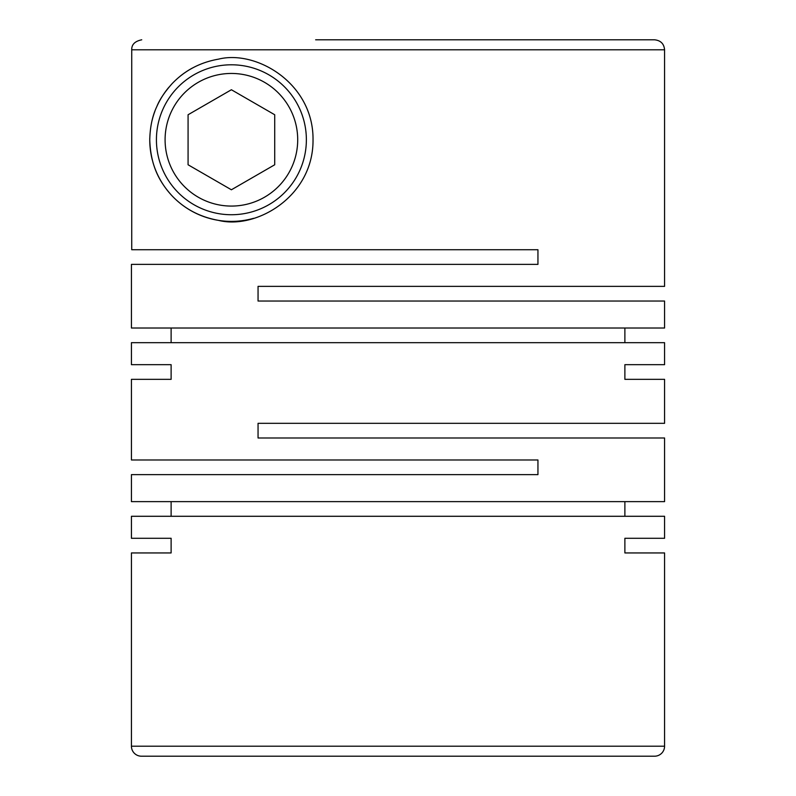 <?xml version="1.0" encoding="UTF-8"?>
<svg xmlns="http://www.w3.org/2000/svg" width="796" height="796" viewBox="0 0 796 796"><rect width="100%" height="100%" fill="white"/><g stroke="black" fill="none" stroke-linecap="round" stroke-linejoin="round"><path stroke-width="1.19" d="M664.57 538.285L624.88 538.285L664.57 538.285L664.57 516.286L131.43 516.286L131.43 538.285L171.12 538.285L171.12 552.941L131.43 552.941L131.43 746.2A10 10 0 0 0 141.429 756.2L654.571 756.2A10 10 0 0 0 664.57 746.2L664.57 552.941L624.88 552.941L664.57 552.941M664.57 49.8L664.57 286.371L258.053 286.371L258.053 301.037L664.57 301.037L664.57 328.022L131.43 328.022L131.43 264.381L537.947 264.381L537.947 249.725L131.728 249.725L131.728 49.8L664.57 49.8C664.033 43.78 660.7 40.447 654.571 39.8L480.356 39.8M624.88 328.022L624.88 342.688M131.43 364.677L171.12 364.677L131.43 364.677L131.43 342.688L664.57 342.688L664.57 364.677L624.88 364.677L664.57 364.677M171.12 328.022L171.12 342.688M480.356 249.725L537.947 249.725L537.947 264.381M313.027 139.768C313.604 83.242 256.153 49.631 218.532 59.143C200.114 62.357 184.602 70.565 172.006 83.759C164.603 92.117 159.558 99.689 156.862 106.465C152.424 115.808 150.056 126.902 149.757 139.768C150.593 166.364 159.887 182.443 171.926 195.697C184.364 208.811 199.895 217.039 218.512 220.373C256.123 229.845 313.554 196.413 313.027 139.768M131.43 379.344L171.12 379.344L131.43 379.344L131.43 459.979L537.947 459.979L537.947 474.635L131.43 474.635L131.43 501.629L664.57 501.629L664.57 437.989L258.053 437.989L258.053 423.323L664.57 423.323L664.57 379.344L624.88 379.344L664.57 379.344M624.88 501.629L624.88 516.286M171.12 501.629L171.12 516.286M171.12 364.677L171.12 379.344M624.88 364.677L624.88 379.344M171.12 538.285L131.43 538.285M624.88 538.285L624.88 552.941M165.09 139.768A66.307 66.307 0 0 0 231.397 206.074A66.307 66.307 0 0 0 297.704 139.768A66.307 66.307 0 0 0 231.397 73.451A66.307 66.307 0 0 0 165.09 139.768M156.424 139.768A74.973 74.973 0 0 0 231.397 214.731A74.973 74.973 0 0 0 306.37 139.768A74.973 74.973 0 0 0 231.397 64.794A74.973 74.973 0 0 0 156.424 139.768M253.586 218.323A81.64 81.64 0 0 1 152.961 162.394M152.325 160.056A81.64 81.64 0 0 1 149.767 138.395M151.996 120.773A81.64 81.64 0 0 1 154.921 111.181M156.902 106.375A81.64 81.64 0 0 1 168.911 87.232M180.344 76.058A81.64 81.64 0 0 1 192.572 67.949M654.571 39.8L315.644 39.8M274.71 164.772L274.71 114.753L231.397 89.749L188.075 114.753L188.075 164.772L231.397 189.776L274.71 164.772M131.43 552.941L171.12 552.941M141.738 39.8C134.902 41.213 131.569 44.546 131.728 49.8M131.43 746.2L664.57 746.2"/></g></svg>
